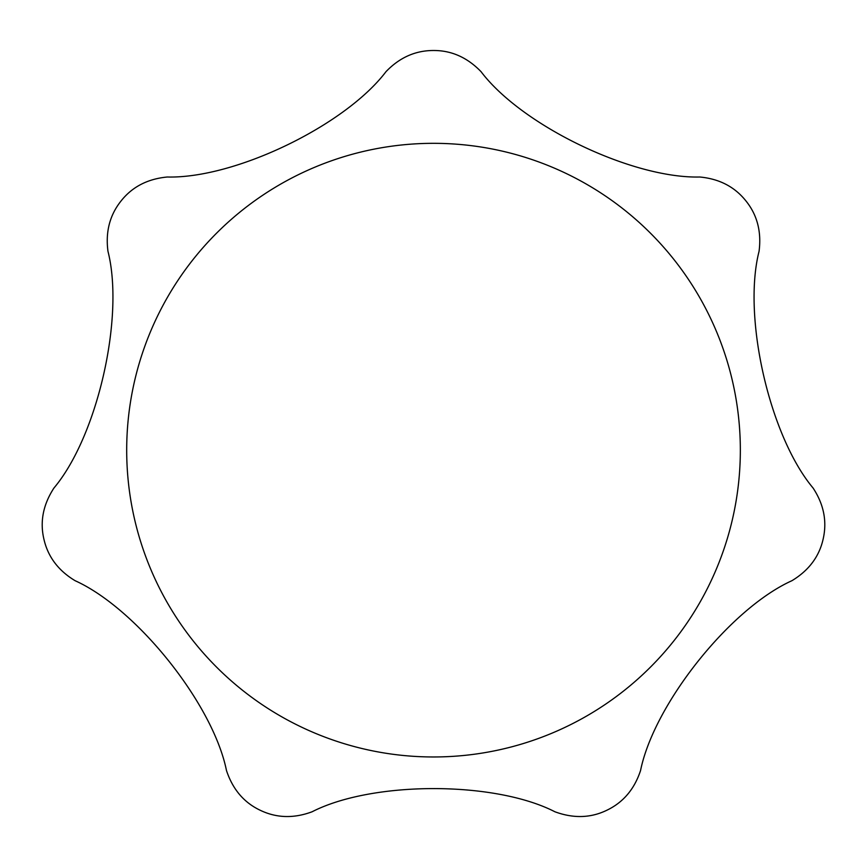 <?xml version="1.0" encoding="UTF-8"?>
<svg xmlns="http://www.w3.org/2000/svg" width="867" height="867" viewBox="0 0 867 867"><rect width="100%" height="100%" fill="white"/><g stroke="black" fill="none" stroke-linecap="round" stroke-linejoin="round"><path stroke-width="1.3" d="M43.892 539.079C39.806 521.598 43.166 504.572 53.96 488.013C97.603 436.036 124.62 316.834 107.974 251.343C105.395 231.901 109.751 215.114 121.055 200.971C132.185 186.882 147.585 178.895 167.255 177.009C235.109 178.721 345.153 125.52 385.978 71.679C399.568 57.536 415.412 50.481 433.511 50.503C451.469 50.416 467.313 57.471 481.055 71.679C522.021 125.802 632.216 178.656 699.777 177.009C719.307 178.819 734.707 186.806 745.967 200.971C757.227 214.951 761.594 231.738 759.058 251.343C742.282 317.105 769.668 436.231 813.073 488.013C823.834 504.41 827.194 521.435 823.141 539.079C819.228 556.592 808.824 570.475 791.918 580.706C730.036 608.601 653.978 704.275 640.561 770.503C634.449 789.143 623.232 802.387 606.911 810.212C590.785 818.08 573.445 818.6 554.891 811.761C494.515 780.777 372.279 780.961 312.131 811.761C293.75 818.611 276.41 818.09 260.111 810.212C243.909 802.506 232.692 789.273 226.471 770.503C213.054 703.982 136.693 608.536 75.115 580.706C58.306 570.605 47.891 556.733 43.892 539.079M433.511 143.326A306.82 306.82 0 0 1 740.342 450.146A306.82 306.82 0 0 1 433.511 756.967A306.82 306.82 0 0 1 126.69 450.146A306.82 306.82 0 0 1 433.511 143.326"/></g></svg>
